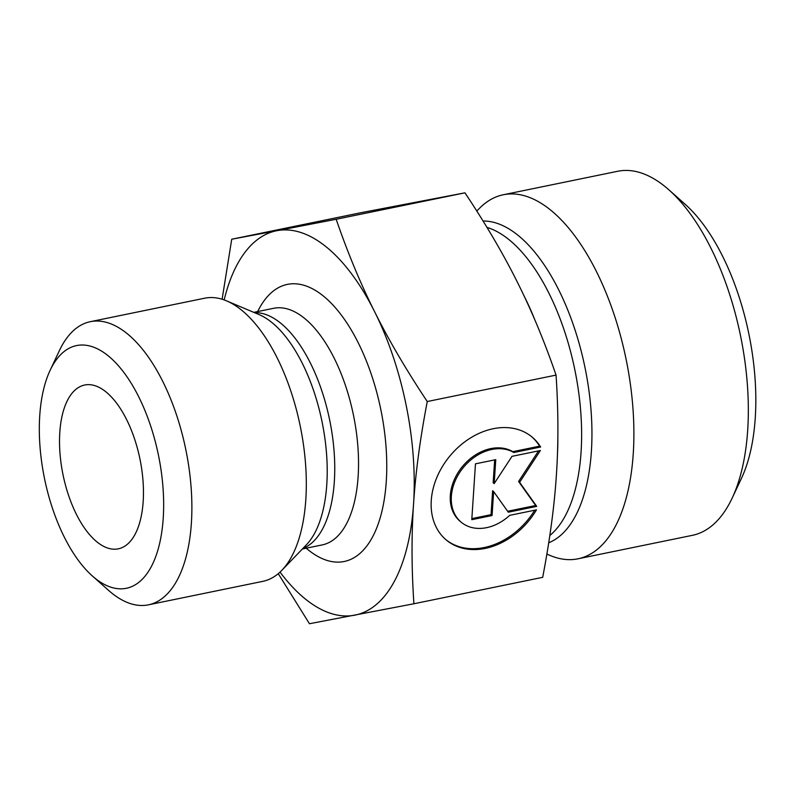 <?xml version="1.0" encoding="UTF-8"?>
<svg xmlns="http://www.w3.org/2000/svg" width="795" height="795" viewBox="0 0 795 795"><rect width="100%" height="100%" fill="white"/><g stroke="black" fill="none" stroke-linecap="round" stroke-linejoin="round"><path stroke-width="1.19" d="M540.63 447.019L513.838 452.514A43.785 33.36 129.7 0 0 461.895 469.358A43.785 33.36 129.7 0 0 461.259 522.255A43.785 33.36 129.7 0 0 509.694 515.349L536.476 509.853A67.009 51.049 -50.3 0 1 446.422 540.123A67.009 51.049 -50.3 0 1 449.95 455.952A67.009 51.049 -50.3 0 1 532.024 437.002A67.009 51.049 -50.3 0 1 540.63 447.019L539.596 446.164A67.009 51.049 129.7 0 0 531.507 436.574M445.916 539.686A67.009 51.049 129.7 0 0 534.707 510.221M461.259 522.255L460.226 521.401A43.785 33.36 -50.3 0 1 460.861 468.503A43.785 33.36 -50.3 0 1 512.815 451.659L539.596 446.164M513.838 452.514L512.815 451.659M471.852 518.608L491.042 514.673L492.622 490.744L493.645 491.598L492.065 515.528L471.783 519.692L475.47 463.833L495.762 459.669L494.182 483.599L511.99 456.34L540.391 450.507L519.612 482.327L536.705 506.365L508.303 512.199L493.645 491.598M492.065 515.528L491.042 514.673M507.637 511.265L535.671 505.511L518.579 481.472L538.563 450.884M536.705 506.365L535.671 505.511M519.612 482.327L518.579 481.472M494.182 483.599L493.148 482.744L494.659 459.898M556.053 375.101L427.263 401.535C420.128 438.691 415.556 472.876 413.549 504.1C411.432 535.343 411.552 568.564 413.897 603.763L542.687 577.329C549.812 540.222 554.383 506.067 556.401 474.873L556.401 474.774C558.517 443.531 558.398 410.309 556.053 375.101C544.495 341.522 531.656 310.666 517.545 282.523C503.523 254.36 486.003 224.468 464.966 192.827L360.523 212.792L231.733 239.225L276.918 230.689A196.136 92.081 -101.6 0 0 224.17 299.924M222.113 299.238L231.733 239.225M413.897 603.763L309.454 623.727L278.26 573.672M546.871 554.095L549.961 555.407A185.821 87.231 -101.6 0 0 578.005 558.806A185.821 87.231 -101.6 0 0 633.247 453.766A185.821 87.231 -101.6 0 0 596.22 271.105A185.821 87.231 -101.6 0 0 503.275 194.765A185.821 87.231 -101.6 0 0 478.848 208.936L476.811 211.053M503.275 194.765L617.705 171.273A185.821 87.231 78.4 0 1 668.863 189.806A185.821 87.231 78.4 0 1 747.688 430.274A185.821 87.231 78.4 0 1 732.155 498.127A185.821 87.231 78.4 0 1 692.435 535.323L578.005 558.806M732.155 498.127L741.447 478.371A165.171 77.542 -101.6 0 0 755.25 418.061A165.171 77.542 -101.6 0 0 685.191 204.315L668.863 189.806M280.039 572.102A196.136 92.081 -101.6 0 0 354.64 615.191A196.136 92.081 -101.6 0 0 413.549 504.1A196.136 92.081 -101.6 0 0 374.684 311.849A196.136 92.081 -101.6 0 0 276.918 230.689L336.176 219.271C347.733 252.85 360.562 283.706 374.684 311.849C388.705 340.012 406.225 369.904 427.263 401.535M143.17 501.566A83.614 39.253 78.4 0 1 122.539 547.417A83.614 39.253 78.4 0 1 78.427 518.211A83.614 39.253 78.4 0 1 59.814 432.281A83.614 39.253 78.4 0 1 89.129 384.651A83.614 39.253 78.4 0 1 143.17 501.566M90.292 321.687L204.722 298.195A144.521 67.853 78.4 0 1 226.525 300.848A144.521 67.853 78.4 0 1 300.242 426.13A144.521 67.853 78.4 0 1 281.837 570.323A144.521 67.853 78.4 0 1 262.837 581.344L148.407 604.836A144.521 67.853 -101.6 0 0 185.811 449.622A144.521 67.853 -101.6 0 0 90.292 321.687A144.521 67.853 -101.6 0 0 59.396 350.615L50.105 370.371A123.881 58.154 78.4 0 1 128.432 378.917A123.881 58.154 78.4 0 1 160.918 537.201A123.881 58.154 78.4 0 1 92.299 575.918A123.881 58.154 78.4 0 1 39.75 415.606A123.881 58.154 78.4 0 1 50.105 370.371M92.299 575.918L108.617 590.417A144.521 67.853 -101.6 0 0 148.407 604.836M464.966 192.827L336.176 219.271M557.454 454.094A162.071 76.091 -101.6 0 0 557.842 438.234M534.816 319.819A162.071 76.091 -101.6 0 0 524.283 296.406M486.967 227.4A162.071 76.091 78.4 0 1 581.066 452.216A162.071 76.091 78.4 0 1 549.812 535.512M548.709 542.796A164.843 77.383 -101.6 0 0 591.371 451.53A164.843 77.383 -101.6 0 0 483.062 221.02M306.224 548.202A141.43 66.392 -101.6 0 0 383.727 502.659A141.43 66.392 -101.6 0 0 346.829 322.899A141.43 66.392 -101.6 0 0 257.659 311.57M226.525 300.848L259.011 314.562A123.543 58.005 78.4 0 1 322.025 421.658A123.543 58.005 78.4 0 1 306.294 544.923L281.837 570.323M302.865 548.48A120.78 56.703 -101.6 0 0 329.677 420.088A120.78 56.703 -101.6 0 0 254.46 312.634M253.804 312.365L273.639 308.291A120.78 56.703 78.4 0 1 353.467 415.209A120.78 56.703 78.4 0 1 322.204 544.923L302.368 548.987"/></g></svg>
